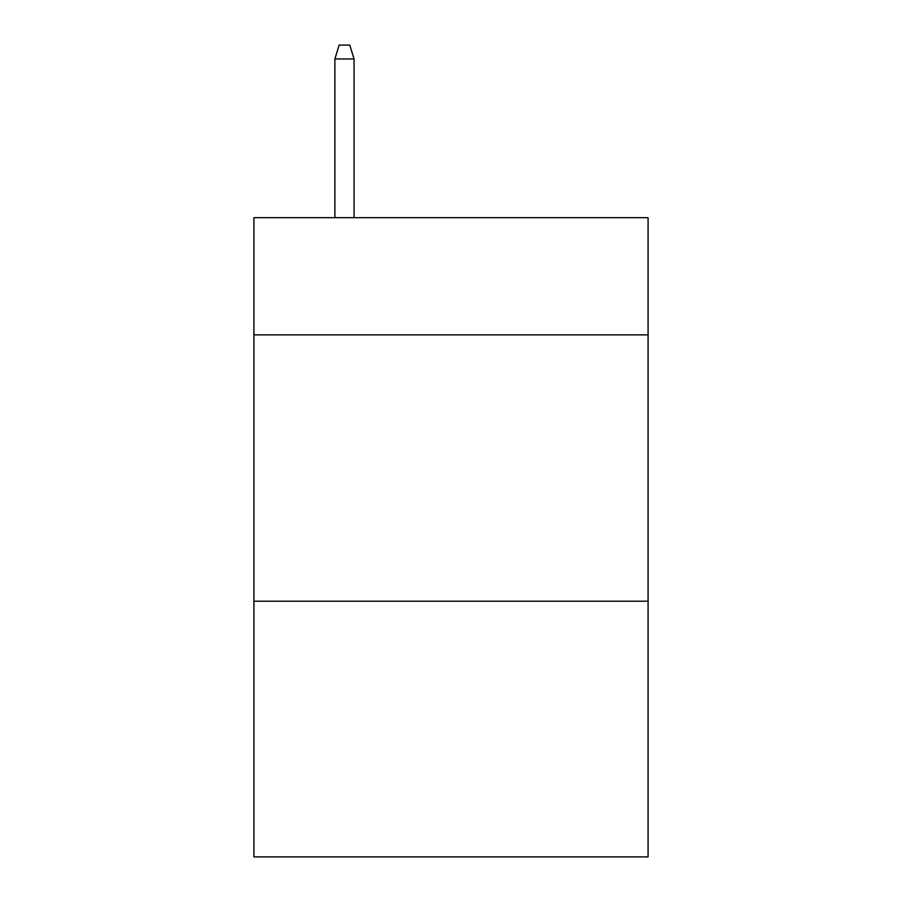 <?xml version="1.0" encoding="UTF-8"?>
<svg xmlns="http://www.w3.org/2000/svg" width="902" height="902" viewBox="0 0 902 902"><rect width="100%" height="100%" fill="white"/><g stroke="black" fill="none" stroke-linecap="round" stroke-linejoin="round"><path stroke-width="1.35" d="M648.087 334.879L648.087 217.686L253.913 217.686L253.913 334.879L648.087 334.879L648.087 856.9L253.913 856.9L253.913 334.879M648.087 601.217L253.913 601.217M354.058 217.686L354.058 58.946L334.879 58.946L334.879 217.686M334.879 58.946L339.141 45.1L349.796 45.1L354.058 58.946"/></g></svg>
